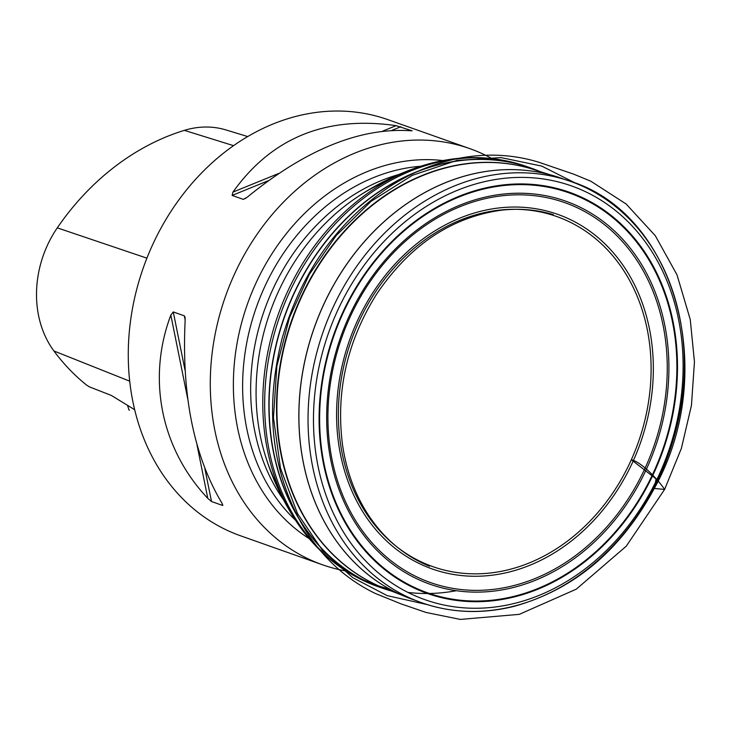 <?xml version="1.0" encoding="UTF-8"?>
<svg xmlns="http://www.w3.org/2000/svg" width="731" height="731" viewBox="0 0 731 731"><rect width="100%" height="100%" fill="white"/><g stroke="black" fill="none" stroke-linecap="round" stroke-linejoin="round"><path stroke-width="1.1" d="M654.61 484.15A219.474 180 109.5 0 0 505.477 178.19A219.474 180 109.5 0 0 334.752 516.159A219.474 180 109.5 0 0 654.61 484.15M346.019 571.002A220.725 181.032 -70.5 0 1 322.545 564.798A220.725 181.032 -70.5 0 1 238.936 264.869A220.725 181.032 -70.5 0 1 469.768 148.621A220.725 181.032 -70.5 0 1 491.926 158.554M322.545 564.798L240.526 535.777A220.725 181.032 -70.5 0 1 156.918 235.848A220.725 181.032 -70.5 0 1 387.75 119.601L469.768 148.621M184.322 315.829L185.044 317.108L185.153 320.141C181.544 395.142 193.861 456.245 222.123 503.458L222.553 505.432L211.506 501.521L207.796 498.387C160.975 448.743 146.858 378.74 170.835 315.07L173.274 311.927L184.322 315.829L185.162 319.995M222.955 505.112L222.553 505.432L222.178 503.54M411.416 130.822L410.393 130.73C359.935 127.477 305.567 149.617 247.27 197.169L243.332 199.38L232.12 195.433L232.951 192.098C271.777 137.666 326.154 115.525 396.074 125.668L412.138 130.812M134.687 409.716L111.368 395.453L89.31 386.809L86.422 384.945A246.1 201.838 109.5 0 1 53.92 350.971L129.716 381.171M127.477 405.431A42.042 34.485 109.5 0 1 128.958 409.963L129.478 410.182M247.69 136.56L226.034 129.954A98.95 81.15 109.5 0 0 184.367 130.356A246.1 201.838 109.5 0 0 57.283 227.853A98.95 81.15 109.5 0 0 53.92 350.971M631.328 459.735C642.467 462.394 659.727 481.83 664.598 489.432L654.373 488.463L656.054 478.896L631.328 459.726M528.714 167.262A222.827 182.75 109.5 0 0 526.612 166.494A222.827 182.75 109.5 0 0 293.579 283.856A222.827 182.75 109.5 0 0 377.991 586.637A222.827 182.75 109.5 0 0 380.102 587.368M386.005 589.414A222.827 182.75 -70.5 0 1 382.203 588.126A222.827 182.75 -70.5 0 1 297.8 285.346A222.827 182.75 -70.5 0 1 530.825 167.993A222.827 182.75 -70.5 0 1 534.599 169.382M386.598 589.223A222.434 182.43 -70.5 0 1 305.384 288.096A222.434 182.43 -70.5 0 1 534.937 169.903M539.25 171.246A222.818 182.75 109.5 0 0 538.336 170.862A222.818 182.75 109.5 0 0 298.029 285.428A222.818 182.75 109.5 0 0 389.851 590.611A222.818 182.75 109.5 0 0 390.793 590.886M409.031 598.104A223.32 183.161 -70.5 0 1 407.194 597.382A223.32 183.161 -70.5 0 1 327.835 295.891A223.32 183.161 -70.5 0 1 556.081 176.5A223.32 183.161 -70.5 0 1 557.963 177.103M544.421 173.375A222.425 182.421 109.5 0 0 533.091 169.327A222.425 182.421 109.5 0 0 292.226 319.94A222.425 182.421 109.5 0 0 384.808 588.519A222.425 182.421 109.5 0 0 396.156 592.494M564.433 179.378A223.33 183.161 109.5 0 0 559.827 177.724A223.33 183.161 109.5 0 0 327.89 295.909A223.33 183.161 109.5 0 0 410.877 598.79A223.33 183.161 109.5 0 0 415.491 600.398M655.341 485.064A223.439 183.253 -70.5 0 1 420.06 602.161A223.439 183.253 -70.5 0 1 323.431 330.979A223.439 183.253 -70.5 0 1 569.083 180.886A223.439 183.253 -70.5 0 1 655.341 485.064M649.859 481.382A212.803 174.535 -70.5 0 1 339.723 512.413A212.803 174.535 -70.5 0 1 505.258 184.705A212.803 174.535 -70.5 0 1 649.859 481.382M353.055 308.116A203.2 166.659 -70.5 0 1 649.201 278.474A203.2 166.659 -70.5 0 1 491.131 591.397A203.2 166.659 -70.5 0 1 353.055 308.116M347.17 304.562A212.127 173.978 109.5 0 0 402.991 581.428A212.127 173.978 109.5 0 0 649.356 481.089A212.127 173.978 109.5 0 0 593.526 204.232A212.127 173.978 109.5 0 0 347.17 304.562M628.916 469.914A188.077 154.25 -70.5 0 1 354.818 497.345A188.077 154.25 -70.5 0 1 501.119 207.714A188.077 154.25 -70.5 0 1 628.916 469.914M354.069 308.756A201.491 165.252 109.5 0 0 407.094 571.724A201.491 165.252 109.5 0 0 641.105 476.42A201.491 165.252 109.5 0 0 588.071 213.452A201.491 165.252 109.5 0 0 354.069 308.756M626.988 468.836A185.683 152.286 109.5 0 0 500.808 209.971A185.683 152.286 109.5 0 0 356.372 495.92A185.683 152.286 109.5 0 0 626.988 468.836M309.14 538.601A204.013 167.326 -70.5 0 1 259.852 275.011A204.013 167.326 -70.5 0 1 442.876 160.564M420.736 166.266A199.7 163.79 109.5 0 0 256.371 307.258A199.7 163.79 109.5 0 0 295.516 520.234M398.843 174.499A199.7 163.79 109.5 0 0 283.665 500.068M387.923 180.566A203.721 167.079 109.5 0 0 353.841 199.408A203.721 167.079 109.5 0 0 264.348 452.407A203.721 167.079 109.5 0 0 278.986 488.491M456.363 590.703A221.95 182.037 -70.5 0 1 407.898 592.412M389.596 589.067A221.95 182.037 -70.5 0 1 295.671 520.481A221.95 182.037 -70.5 0 1 291.578 283.29A221.95 182.037 -70.5 0 1 421.001 166.184A221.95 182.037 -70.5 0 1 478.366 157.859M57.283 227.853L146.904 258.153M184.367 130.356L233.545 145.661M170.835 315.07L187.666 398.559M196.986 444.759L207.796 498.387M173.274 311.927L185.007 370.096M204.881 468.653L211.506 501.521M245.908 198.229L243.167 199.344M400.835 126.728L391.953 130.337M268.314 180.694L232.12 195.433M396.074 125.668L382.688 131.123M278.566 173.521L232.951 192.098M576.476 183.618L541.726 166.092L501.091 157.613L456.829 160.427L412.293 175.358L371.074 201.336L336.159 235.601L309.231 274.536L289.54 317.4L276.875 366.076L273.467 417.693L280.485 468.242L297.517 513.601L322.572 550.589L352.744 577.636L387.174 595.619L427.525 604.674M264.348 452.407C271.466 476.676 281.901 499.364 295.671 520.472C316.587 552.261 344.027 574.319 377.991 586.637L390.829 590.904M353.841 199.408C374.637 185.016 397.024 173.941 421.001 166.184C457.259 154.616 492.466 154.725 526.612 166.494L539.277 171.255M384.808 588.519L420.06 602.161C450.122 612.998 481.446 614.396 514.039 606.365C574.995 589.396 622.337 549.008 656.054 485.201C718.765 368.908 674.539 212.438 569.083 180.886L533.091 169.327M551.768 214.156L553.248 214.594C536.645 209.633 519.403 208.161 501.503 210.181C451.31 217.189 409.652 245.214 376.538 294.264C346.887 341.761 335.584 392.227 342.638 445.672C348.12 480.888 361.553 510.238 382.934 533.74C396.476 548.323 412.037 559.169 429.609 566.26L427.525 565.401M664.598 489.432L681.374 448.423L691.453 405.385L694.45 361.872L690.247 319.493L676.997 274.829L655.287 235.702L626.129 203.986L590.812 181.206L573.533 174.097L539.167 162.346C519.449 156.233 499.054 154.013 477.983 155.694C447.372 158.28 418.031 168.532 389.961 186.451C336.945 221.868 300.962 272.663 282.002 338.846C263.891 410.877 271.914 475.013 306.07 531.236C323.997 558.996 346.969 579.683 374.985 593.307L400.999 603.852L426.1 612.468L460.302 619.422L519.302 614.342L576.33 589.14L626.239 546.203L664.598 489.432"/></g></svg>
